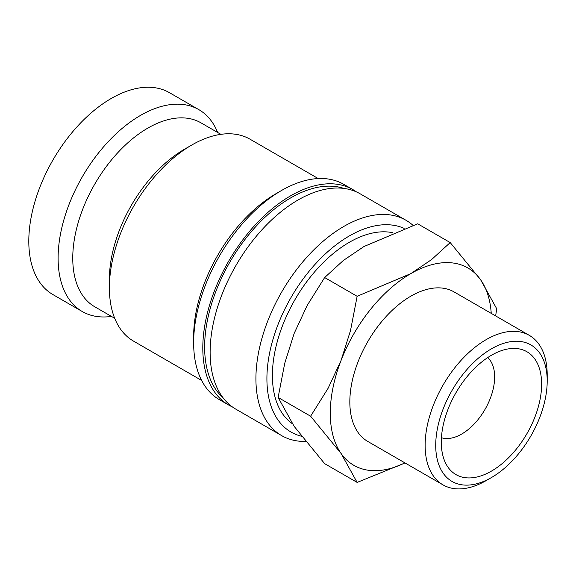 <?xml version="1.0" encoding="UTF-8"?>
<svg xmlns="http://www.w3.org/2000/svg" width="576" height="576" viewBox="0 0 576 576"><rect width="100%" height="100%" fill="white"/><g stroke="black" fill="none" stroke-linecap="round" stroke-linejoin="round"><path stroke-width="0.86" d="M412.999 225.346A124.33 71.784 120 0 0 406.001 220.27A124.33 71.784 120 0 0 310.19 253.584A124.33 71.784 120 0 0 255.917 378.706A124.33 71.784 120 0 0 281.671 435.622A124.33 71.784 120 0 0 305.597 441.439M404.136 228.391A116.561 67.298 120 0 0 315.598 263.758A116.561 67.298 120 0 0 266.911 378.706A116.561 67.298 120 0 0 301.478 436.234M406.001 220.27L360.209 193.831A124.33 71.784 120 0 0 264.398 227.146A124.33 71.784 120 0 0 210.125 352.267A124.33 71.784 120 0 0 235.879 409.183L281.671 435.622M356.443 191.909A124.33 71.784 120 0 0 352.886 189.605L343.728 184.32A124.33 71.784 120 0 0 281.556 190.476L276.062 193.651A116.561 67.298 120 0 0 193.644 336.406L193.644 342.749A124.33 71.784 120 0 0 219.391 399.665L228.55 404.957A124.33 71.784 120 0 0 232.322 406.886M352.886 189.605A124.33 71.784 120 0 0 257.076 222.912A124.33 71.784 120 0 0 202.802 348.041A124.33 71.784 120 0 0 228.55 404.957M318.211 178.56L250.092 139.234A116.561 67.298 120 0 0 191.808 145.008L184.486 149.234A106.2 61.315 120 0 0 109.39 279.302L109.39 287.762A116.561 67.298 120 0 0 133.531 341.122L201.643 380.448M220.889 134.338L200.952 122.825A106.2 61.315 120 0 0 119.117 151.279A106.2 61.315 120 0 0 72.756 258.156A106.2 61.315 120 0 0 94.752 306.77L114.689 318.283M217.649 132.466A116.561 67.298 120 0 0 198.806 109.62A116.561 67.298 120 0 0 108.986 140.854A116.561 67.298 120 0 0 58.104 258.156A116.561 67.298 120 0 0 82.246 311.515A116.561 67.298 120 0 0 111.449 316.411M198.806 109.62L169.502 92.7A116.561 67.298 120 0 0 79.682 123.934A116.561 67.298 120 0 0 28.8 241.236A116.561 67.298 120 0 0 52.942 294.595L82.246 311.515M404.921 462.888A113.969 65.801 -60 0 1 341.078 453.47A113.969 65.801 -60 0 1 330.278 413.179A113.969 65.801 -60 0 1 341.078 360.418A113.969 65.801 -60 0 1 410.868 273.593L357.142 296.302L350.518 330.509L341.078 360.418L328.104 388.282L310.615 416.218L341.078 453.47L357.142 482.414L324.655 463.658L294.192 426.406L278.122 397.462L284.746 363.247L294.192 333.346L307.159 305.482L324.655 277.538L343.332 260.482L363.982 246.521L417.708 223.812L450.202 242.575L431.518 259.632L410.868 273.593A113.969 65.801 -60 0 1 480.665 279.828L450.202 242.575M495.634 315.914L496.728 308.765L480.665 279.828A113.969 65.801 -60 0 1 491.242 313.38M529.322 335.369A86.321 49.838 120 0 0 462.809 358.488A86.321 49.838 120 0 0 425.131 445.356A86.321 49.838 120 0 0 443.002 484.87L367.711 441.403A86.321 49.838 -60 0 1 349.834 401.89A86.321 49.838 -60 0 1 387.511 315.022A86.321 49.838 -60 0 1 454.032 291.895L529.322 335.369A86.321 49.838 120 0 1 547.2 374.882L547.2 380.995A78.826 45.511 120 0 0 491.465 348.818A78.826 45.511 120 0 0 435.722 445.356A78.826 45.511 120 0 0 491.465 477.54A78.826 45.511 120 0 0 547.2 380.995M292.284 423.648A108.792 62.813 -60 0 1 272.405 375.53A108.792 62.813 -60 0 1 313.416 273.298A108.792 62.813 -60 0 1 392.724 232.718M487.699 357.588A46.627 26.921 -60 0 1 494.647 376.949A46.627 26.921 -60 0 1 476.165 421.819A46.627 26.921 -60 0 1 441.439 437.717M441.295 442.138A70.942 40.961 -60 0 1 509.364 348.732A70.942 40.961 -60 0 1 541.627 384.214A70.942 40.961 -60 0 1 500.566 464.89A70.942 40.961 -60 0 1 444.6 460.901A70.942 40.961 -60 0 1 441.295 442.138M443.002 484.87A86.321 49.838 120 0 0 486.166 480.6L491.465 477.54M357.142 482.414L405.029 462.946M357.142 296.302L324.655 277.538M310.615 416.218L278.122 397.462M191.808 145.008A116.561 67.298 120 0 0 109.39 287.762M281.556 190.476A124.33 71.784 120 0 0 193.644 342.749M343.951 188.424A121.745 70.286 120 0 0 290.722 197.878A121.745 70.286 120 0 0 204.631 346.982A121.745 70.286 120 0 0 223.063 397.807"/></g></svg>
